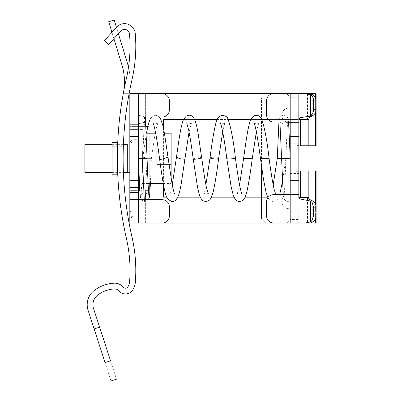 <?xml version="1.0" encoding="UTF-8"?>
<svg xmlns="http://www.w3.org/2000/svg" width="401" height="401" viewBox="0 0 401 401"><rect width="100%" height="100%" fill="white"/><g stroke="black" fill="none" stroke-linecap="round" stroke-linejoin="round"><path stroke-width="0.3" stroke-dasharray="2 1.5" d="M129.824 139.673L129.824 176.239L129.824 139.673L131.262 143.267L132.701 139.673L131.262 140.47L129.824 139.673L131.262 140.47L131.262 143.267L131.262 140.47L132.701 139.673L138.45 139.673L138.45 177.057L138.45 139.673M129.824 126.375L129.824 93.664L145.643 93.664L138.45 93.664L138.45 117.027L129.824 117.027L162.174 117.027C164.149 116.997 165.844 116.295 167.257 114.922C168.631 113.508 169.332 111.814 169.367 109.839L169.367 100.851C169.332 98.877 168.631 97.182 167.257 95.769C165.844 94.395 164.149 93.694 162.174 93.664L129.824 93.664L138.45 93.664L138.45 190.355L129.824 190.355L129.824 126.375L145.643 126.375L129.824 126.375M316.108 223.066L129.824 223.066L129.824 190.355L139.774 190.355M129.824 167.327L129.824 177.057L138.45 177.057M129.824 213.091L129.824 217.227L129.824 210.846L133.418 215.162L129.824 217.227L129.824 219.472L133.418 215.162M138.45 158.26L138.45 180.29L129.824 180.29L138.45 180.29L138.45 187.483M162.174 223.066L138.45 223.066L162.174 223.066C164.149 223.036 165.844 222.334 167.257 220.961C168.631 219.547 169.332 217.853 169.367 215.878L169.367 206.891C169.332 204.916 168.631 203.222 167.257 201.808C165.844 200.435 164.149 199.733 162.174 199.703L129.824 199.703L138.45 199.703L138.45 223.066L138.45 190.355M138.45 121.363L138.45 136.435L129.824 136.435L138.45 136.435L138.45 140.756M267.652 197.187L163.613 197.187L163.613 119.543L291.973 119.543L291.973 93.664L145.643 93.664L145.753 126.375M149.237 190.355L145.643 190.355L149.237 190.355L149.237 126.375L145.643 126.375L145.643 124.631M268.224 119.543L298.73 119.543L298.85 93.664L273.688 93.664A7.188 7.188 -134.8 0 0 266.5 100.851L266.5 114.871A7.188 7.188 -134.8 0 0 273.688 122.059L290.209 122.059L290.209 93.664L316.108 93.664M183.538 119.543L194.625 119.543M217.162 119.543L228.249 119.543M250.815 119.543L261.873 119.543M163.613 185.478L163.613 128.952M166.726 197.187L177.798 197.187M200.345 197.187L211.442 197.187M233.983 197.187L245.061 197.187M306.835 223.066L306.835 197.187L291.973 197.187L308.805 197.187L308.805 170.946L315.587 170.946L315.587 223.066M306.945 223.066L306.945 170.946L307.206 170.946L300.725 170.946L306.945 170.946L306.945 223.066L298.85 223.066L298.85 219.472L290.224 219.472L290.209 223.066L290.209 194.67L273.688 194.67A7.188 7.188 -134.8 0 0 266.5 201.858L266.5 215.878A7.188 7.188 -134.8 0 0 273.688 223.066L291.973 223.066L291.973 197.187L291.973 223.066L298.85 223.066L290.224 223.066L290.224 194.67L290.224 200.931L287.863 201.497L285.382 200.575L283.913 198.56L283.236 194.67M149.237 183.528L149.237 126.375L147.809 126.375M298.85 119.543L306.835 119.543L291.973 119.543L291.973 93.664L298.73 93.664M306.945 93.664L306.945 145.784L307.206 145.784L300.725 145.784L306.945 145.784L306.945 93.664L299.803 93.664L307.908 93.664L307.477 93.664L307.477 118.465M316.108 145.784L308.805 145.784L308.805 119.543L306.835 119.543L306.835 93.664M307.908 117.859L307.908 93.664L310.274 93.664M290.209 122.059L290.224 93.664L299.803 93.664L299.803 119.067M300.7 119.543L308.805 119.543M300.7 197.187L308.805 197.187M298.85 197.187L298.73 223.066M316.108 170.946L315.587 170.946M300.7 170.946L308.805 170.946M299.803 197.663L299.803 223.066L307.908 223.066L307.477 223.066L307.477 198.264M307.908 198.871L307.908 223.066L310.274 223.066M300.7 145.784L308.805 145.784M298.85 145.423L295.973 145.423L295.973 171.307L295.973 145.423L298.85 145.423L298.85 171.307L295.973 171.307L298.85 171.307L298.85 145.423M298.85 219.472L298.85 194.31L290.224 194.31L290.224 219.472M298.85 93.664L298.85 194.31L290.209 194.31L290.224 122.42L298.85 122.42L290.224 122.42L290.224 93.664M298.85 158.365L298.85 173.443L298.85 158.365M288.931 194.31L290.209 194.31L288.931 194.31A7.188 7.188 -45.2 0 0 281.738 201.502A7.188 7.188 -45.2 0 0 288.931 208.69A7.188 7.188 -45.2 0 1 281.738 201.502A7.188 7.188 -45.2 0 1 288.931 194.31M290.209 157.959L290.209 194.31L290.209 122.42L288.931 122.42A7.188 7.188 -45.2 0 1 281.738 115.227A7.188 7.188 -45.2 0 1 288.931 108.039L288.931 97.258L288.931 108.039A7.188 7.188 -45.2 0 0 281.743 115.072A7.188 7.188 -45.2 0 0 288.61 122.41M298.85 136.435L290.224 136.435M285.512 158.38C282.179 158.385 278.715 158.355 286.304 158.35L290.224 158.365L290.224 200.851L290.224 158.365L290.224 191.758L290.224 158.365L290.224 191.758L290.224 158.365L285.908 158.365L290.224 158.365L290.224 143.267L290.209 194.67M261.467 165.668L261.467 97.974L261.467 218.756L265.778 223.066L285.332 223.066L265.778 223.066L261.467 218.756L261.467 197.187M288.931 219.472A3.594 3.594 -45.2 0 1 285.332 223.066A3.594 3.594 -45.2 0 0 288.931 219.472L288.931 208.69L288.931 219.472M288.931 97.258C288.715 95.072 287.517 93.874 285.332 93.664L265.778 93.664L285.332 93.664C287.517 93.874 288.715 95.072 288.931 97.258M261.467 97.974L265.778 93.664L261.467 97.974M281.597 158.365L277.281 158.365M155.132 133.202L151.327 158.365L147.077 158.365L146.866 159.453L142.736 158.275C142.806 157.528 142.801 157.528 142.736 158.275C142.806 157.528 142.801 157.528 142.736 158.275L146.866 159.453M148.169 158.365L147.598 158.365C140.696 156.46 142.791 157.372 145.879 158.21L146.891 158.495M138.455 123.267L141.197 123.814C143.809 122.511 144.941 121.563 144.596 120.972L143.809 131.673L142.791 157.698L142.856 157.217L145.879 158.21M148.911 195.758C149.342 195.117 148.079 194.159 145.117 192.876C141.423 192.981 140.651 196.35 140.931 195.758L141.693 185.593L142.766 158.365L138.45 158.395L138.45 124.495L138.45 173.823L138.45 129.608L138.45 158.365L138.45 129.608L138.45 158.365L147.077 158.365C154.591 158.365 150.29 158.365 147.077 158.365C154.591 158.365 150.29 158.365 147.077 158.365L146.901 159.372M147.077 158.365L147.598 158.365M139.242 158.395C145.713 158.385 141.583 158.33 138.45 158.335L138.45 120.135M138.45 141.242L138.45 150.691M138.45 151.608L138.45 153.763M138.45 156.59L138.45 157.884M138.45 156.2L138.45 155.738M138.45 154.054L138.45 123.272M112.115 148.139L112.115 170.019L112.115 146.711L123.328 146.711L123.287 148.139C122.896 154.515 123.433 175.949 123.287 168.59C122.896 162.215 123.433 140.781 123.287 148.139M112.115 170.019L123.328 170.019L123.287 168.59M123.724 91.167A57.513 57.513 180 0 1 123.257 93.664A57.513 57.513 180 0 0 121.964 65.052L108.721 21.729L114.225 20.05L127.468 63.368A63.122 63.122 180 0 1 129.107 93.664L123.257 93.664A359.461 359.461 180 0 1 126.425 78.265A143.784 143.784 180 0 0 129.518 34A143.784 143.784 180 0 1 126.425 78.265A359.461 359.461 180 0 0 123.257 93.664L129.107 93.664A353.712 353.712 180 0 1 132.029 79.543A353.712 353.712 180 0 0 132.029 237.181A149.538 149.538 180 0 1 135.327 282.269A16.536 16.536 180 0 1 132.631 290.093A8.627 8.627 180 0 1 118.751 290.78A5.033 5.033 180 0 0 114.621 288.931A30.195 30.195 180 0 0 97.809 294.986A12.22 12.22 180 0 0 93.538 308.519L99.593 327.146L94.125 328.925L105.057 362.574C112.902 386.714 112.902 386.714 105.057 362.574L110.526 360.795C118.37 384.935 118.37 384.935 110.526 360.795L99.593 327.146M112.115 174.179L112.115 142.55M132.029 79.543A149.468 149.468 180 0 0 135.247 33.514A149.468 149.468 180 0 1 132.029 79.543A149.468 149.468 180 0 0 135.247 33.514A10.782 10.782 180 0 0 116.49 27.213L104.46 40.571L108.736 44.421L120.761 31.062L108.736 44.421L104.46 40.571L108.736 44.421L120.761 31.062A5.033 5.033 180 0 1 129.518 34A5.033 5.033 180 0 0 120.761 31.062M129.197 93.172A63.122 63.122 180 0 0 128.505 67.183M116.49 27.213L104.46 40.571L116.49 27.213A10.782 10.782 180 0 1 135.247 33.514M129.518 34A143.784 143.784 180 0 1 126.425 78.265A359.461 359.461 180 0 0 126.425 238.465A143.784 143.784 180 0 1 129.593 281.818A10.782 10.782 180 0 1 127.834 286.921A2.877 2.877 180 0 1 123.207 287.151A10.782 10.782 180 0 0 114.36 283.186A35.945 35.945 180 0 0 94.345 290.389A17.975 17.975 180 0 0 88.07 310.299L94.125 328.925M112.115 144.335L117.658 144.335L117.553 169.267M116.43 27.278L118.395 33.694M111.944 32.265L113.904 38.681M138.45 158.365L138.45 187.122M142.405 151.463L142.405 172.741L142.405 151.463M127.307 165.267L127.307 143.984M127.307 165.097L127.307 144.335L127.307 165.097M171.162 178.906L171.162 183.528L163.257 183.528M171.162 158.38L171.162 133.202M84.892 172.395L84.892 144.335M171.162 164.595L171.162 145.914L171.162 164.595L156.786 164.595L156.786 145.914L156.786 164.595L171.162 164.585M171.162 170.816L156.786 170.816M171.162 152.144L156.786 152.144M171.162 145.914L156.786 145.914M171.162 152.134L156.786 152.134M145.643 223.066L145.643 190.355L145.643 223.066M138.45 223.066L129.824 223.066L138.45 223.066M138.45 199.703L129.824 199.703M145.643 117.027L145.643 93.664M315.587 145.784L315.587 93.664M315.587 112.069L315.587 98.36M315.587 218.37L315.587 204.66M312.735 115.699L312.735 94.736M312.735 221.994L312.735 201.031M298.85 97.258L290.224 97.258M298.85 194.67L290.224 194.67M290.224 223.066L298.85 223.066M263.272 158.57C259.743 158.616 258.83 158.149 266.274 158.159L269.086 158.325M252.259 158.515L249.006 158.024L243.638 158.215M227.362 158.886C224.505 158.836 230.254 157.448 234.891 157.844L235.427 158.049M218.54 158.946C218.54 157.914 209.081 157.202 210.069 157.778L210.019 157.854M193.227 159.082L193.317 158.941C192.51 158.606 202.039 156.701 201.648 157.788M184.876 159.272L178.941 157.538L176.44 157.458M159.653 159.423L164.986 157.733L168.019 157.307M147.047 159.413L145.327 198.335L144.721 201.497L144.27 199.703M307.206 145.784L307.206 93.664M307.206 223.066L307.206 170.946M290.224 173.463L298.85 173.463M290.224 143.267L298.85 143.267M290.224 193.462L288.264 192.876C284.57 192.981 283.793 196.35 284.078 195.758L284.84 185.593L285.908 158.365L282.479 181.698M285.908 158.365L286.951 131.673L287.743 120.972C288.088 121.563 286.951 122.511 284.339 123.814C280.239 123.974 279.437 120.265 279.763 120.972L279.913 122.059M288.58 122.059L287.692 117.688L286.565 116.255L283.151 115.272L280.7 116.47L279.868 117.578L278.926 122.059M273.186 185.041L270.755 193.954C270.79 193.437 271.813 193.097 273.828 192.931L275.617 193.934M279.652 194.67L277.286 199.487L275.256 201.046L272.269 201.417L269.818 200.244L267.868 197.638M258.81 122.796L258.154 123.363C257.738 124.355 254.104 123.568 253.923 122.751M256.369 131.734L258.805 122.806M241.993 193.929C242.259 193.162 238.249 192.254 237.081 193.999L238.204 190.871L239.547 184.931M222.72 131.854L223.979 126.23L225.202 122.751C225.106 124.109 220.445 123.929 220.239 122.726M208.375 193.999C207.949 193.467 207.232 193.112 206.214 192.931C203.788 193.548 202.856 193.904 203.407 193.994L204.595 190.64L205.893 184.861M189.061 131.839L191.538 122.726C190.766 123.553 189.733 123.904 188.45 123.769L186.59 122.761M174.696 193.994C174.014 192.53 170.194 192.776 169.884 193.823L169.778 193.944M169.788 193.939L170.831 191.092L172.235 184.951M155.418 131.718L157.859 122.761C156.756 123.799 155.433 124.049 153.884 123.503L152.976 122.796M151.523 117.027L152.941 115.899L155.162 115.247L157.688 115.759L159.367 117.027M142.856 157.217L146.445 133.202M141.388 199.703L141.954 200.335L144.721 201.497L147.814 200.405L148.455 199.703M150.425 183.528L151.393 158.365M138.45 115.799L140.009 115.272L143.423 116.255L144.144 117.027M142.405 129.608L138.45 129.608M142.405 187.122L139.593 187.122M142.405 142.906L138.45 142.906M142.405 173.823L138.45 173.823M129.824 143.984L142.405 143.984M129.824 172.741L142.405 172.741M142.405 183.528L148.049 183.528M142.405 133.202L146.114 133.202M155.698 133.202L164.42 133.202M112.115 172.395L123.418 172.395M117.658 144.335L123.418 144.335"/><path stroke-width="0.6" d="M139.593 187.122L138.45 187.122L138.45 180.29L129.824 180.29L129.824 93.664L138.45 93.664L138.45 121.363M129.824 199.703L129.824 223.066L162.174 223.066A7.188 7.188 134.8 0 0 169.367 215.878L169.367 206.891A7.188 7.188 134.8 0 0 162.174 199.703L129.824 199.703L129.824 180.29M138.45 223.066L138.45 187.483L129.824 187.483M138.45 180.29L138.45 136.435L129.824 136.435M138.45 93.664L162.174 93.664A7.188 7.188 134.8 0 1 169.367 100.851L169.367 109.839A7.188 7.188 134.8 0 1 162.174 117.027L129.824 117.027M139.774 190.355L138.45 190.355M145.643 93.664L306.945 93.664M163.613 128.952L163.613 119.543L183.538 119.543M194.625 119.543L217.162 119.543M228.249 119.543L250.815 119.543M261.873 119.543L268.224 119.543M166.726 197.187L163.613 197.187L163.613 185.478M177.798 197.187L200.345 197.187M211.442 197.187L233.983 197.187M245.061 197.187L267.652 197.187M162.174 223.066L306.945 223.066M149.237 190.355L149.237 183.528M145.753 126.375L147.809 126.375M315.587 98.36L315.587 93.664L307.908 93.664M315.587 93.664L316.108 93.664L316.108 145.784L308.83 145.784L308.83 119.543L307.908 119.067L307.908 117.859M307.908 223.066L316.108 223.066L316.108 170.946L308.83 170.946L308.83 197.187L307.908 197.663L299.803 197.663L300.725 197.187L300.725 170.946L308.83 170.946M298.85 119.543L300.7 119.543L300.7 145.784L308.83 145.784M299.803 119.067L307.908 119.067L307.477 118.465L311.031 116.661L306.67 116.661L300.966 117.558L298.85 118.465L300.725 119.543L300.725 145.784M310.274 93.664L305.006 93.664L310.414 94.736L312.735 94.736L310.274 93.664L298.85 93.664L298.85 136.435L290.224 136.435L290.224 122.059L298.85 122.059L290.209 122.059L290.209 93.664L273.688 93.664A7.188 7.188 -134.8 0 0 266.5 100.851L266.5 114.871C266.926 119.237 269.322 121.633 273.688 122.059L290.209 122.059M300.725 170.946L300.7 197.187L298.85 197.187M299.803 223.066L305.006 223.066L310.414 221.994L310.414 201.031L312.078 202.53L313.697 207.147L316.018 207.147A7.188 6.922 90 0 0 314.394 202.53A7.188 6.922 90 0 0 312.735 201.031L310.414 201.031L300.94 199.167L298.85 198.264L299.803 197.663M300.725 119.543L308.83 119.543M306.67 116.661L310.414 115.699L310.414 94.736A7.188 6.922 90 0 1 311.667 95.769A7.188 6.922 90 0 1 313.697 100.851L313.697 109.578A7.188 6.922 90 0 1 312.078 114.2A7.188 6.922 90 0 1 310.414 115.699L312.735 115.699L311.031 116.661M300.725 197.187L308.83 197.187M307.908 198.871L307.908 197.663L307.477 198.264L312.735 201.031M310.274 223.066L305.006 223.066L310.274 223.066L312.735 221.994L310.414 221.994L311.667 220.961L313.697 215.878L313.697 207.147M312.735 94.736L313.988 95.769A7.188 6.922 90 0 1 316.018 100.851L316.018 109.578A7.188 6.922 90 0 1 314.394 114.2A7.188 6.922 90 0 1 312.735 115.699M313.697 215.878L316.018 215.878A7.188 6.922 90 0 1 313.988 220.961A7.188 6.922 90 0 1 312.735 221.994M316.018 215.878L316.018 207.147M298.85 198.264L298.85 136.435M288.61 122.41A7.188 7.188 -45.2 0 0 288.931 122.42L290.219 122.42L290.209 157.959M298.85 180.29L290.224 180.29L298.85 180.29L290.224 180.29L290.224 136.435M290.209 194.67L273.688 194.67A7.188 7.188 -134.8 0 0 266.5 201.858L266.5 215.878C266.926 220.244 269.322 222.64 273.688 223.066L290.209 223.066L290.209 194.67L298.85 194.67M261.467 197.187L261.467 165.668M278.926 122.059L277.281 158.365L281.597 158.365L283.236 194.67M290.224 180.29L290.224 194.67M138.45 120.135L138.45 136.435M138.45 140.756L138.45 141.242M138.45 150.691L138.45 151.608M138.45 153.763L138.45 156.59M138.45 157.884L138.45 158.26M143.162 158.35C150.54 158.355 145.428 158.385 142.37 158.38L138.45 158.365L138.45 156.2M138.45 155.738L138.45 154.054M129.197 93.172A63.122 63.122 180 0 1 129.107 93.664A353.712 353.712 180 0 1 132.029 79.543A353.712 353.712 180 0 0 132.029 237.181A149.538 149.538 180 0 1 135.327 282.269A16.536 16.536 180 0 1 132.631 290.093A8.627 8.627 180 0 1 118.751 290.78A5.033 5.033 180 0 0 114.621 288.931A30.195 30.195 180 0 0 97.809 294.986A12.22 12.22 180 0 0 93.538 308.519L99.593 327.146L94.125 328.925L105.057 362.574C112.902 386.714 112.902 386.714 105.057 362.574L110.526 360.795C118.37 384.935 118.37 384.935 110.526 360.795L99.593 327.146M117.658 144.335L117.734 142.55L112.115 142.55L112.115 174.179L117.734 174.179M132.029 79.543A149.468 149.468 180 0 0 135.247 33.514A10.782 10.782 180 0 0 116.49 27.213L104.46 40.571L108.736 44.421L120.761 31.062A5.033 5.033 180 0 1 129.518 34A5.033 5.033 180 0 0 120.761 31.062M128.505 67.183A63.122 63.122 180 0 0 127.468 63.368L118.395 33.694M135.247 33.514A10.782 10.782 180 0 0 116.49 27.213M94.125 328.925L88.07 310.299A17.975 17.975 180 0 1 94.345 290.389A35.945 35.945 180 0 1 114.36 283.186A10.782 10.782 180 0 1 123.207 287.151A2.877 2.877 180 0 0 127.834 286.921A10.782 10.782 180 0 0 129.593 281.818A143.784 143.784 180 0 0 126.425 238.465A359.461 359.461 180 0 1 126.425 78.265A143.784 143.784 180 0 0 129.518 34M117.553 169.267L117.734 142.55M111.944 32.265L108.721 21.729L114.225 20.05L116.43 27.278M113.904 38.681L121.964 65.052A57.513 57.513 180 0 1 123.724 91.167M129.824 143.984L127.307 143.984L127.307 172.741L129.824 172.741M164.42 133.202L171.162 133.202L171.162 178.906M112.115 144.335L84.892 144.335L84.892 172.395L112.115 172.395M138.45 129.247L129.824 129.247M138.45 124.215L129.824 124.215M138.45 192.515L129.824 192.515M145.643 124.631L145.643 117.027M315.587 145.784L315.587 112.069M315.587 223.066L315.587 218.37M315.587 204.66L315.587 170.946M311.031 200.069L306.67 200.069M313.697 109.578L316.018 109.578M313.697 100.851L316.018 100.851M288.58 122.059L290.224 158.365L285.512 158.38L281.597 158.365L279.913 122.059M266.274 158.159C272.916 158.28 265.758 158.671 263.272 158.57L260.46 158.405L263.447 179.046L265.963 192.039L267.868 197.638M239.547 184.931L243.638 158.215L245.738 158.626L252.259 158.515L256.369 131.734M234.891 157.844C237.522 158.52 227.608 159.292 227.362 158.886L226.826 158.681L231.046 186.34L233.312 195.508L235.146 199.177C236.966 201.543 239.342 202.034 242.279 200.66C244.094 199.898 245.668 196.69 247.011 191.031C248.785 182.761 250.54 171.924 252.259 158.515M210.069 157.778C208.119 157.954 216.279 159.673 218.54 158.946L222.72 131.854M172.235 184.951L176.44 157.458C178.866 139.904 181.051 124.435 183.588 119.433L186.214 116.145C188.871 114.952 192.174 113.834 195.071 120.611C196.139 123.533 197.137 127.678 198.059 133.052L201.648 157.788C199.036 159.187 191.227 159.668 193.317 158.941M176.44 157.458L180.881 158.916L184.876 159.272L189.061 131.839M159.367 117.027L160.43 118.495L162.761 125.117L164.415 133.197L168.019 157.307L161.658 159.217L159.653 159.423C161.192 171.232 162.751 181.107 164.33 189.046C165.062 192.585 165.894 195.377 166.836 197.417L168.144 199.472L171.723 201.452C173.558 201.558 175.052 200.971 176.214 199.683L178.295 195.989C179.352 193.026 180.345 188.846 181.272 183.437L184.876 159.272M144.27 199.703L142.37 158.38M298.85 118.465L298.85 93.664M277.281 158.365L273.186 185.041M275.602 193.914L274.073 189.162C272.444 181.673 270.78 171.397 269.086 158.325C267.031 140.23 264.52 127.087 261.552 118.891L258.63 115.794C255.627 115.157 253.973 115.227 253.668 115.994L250.846 119.483C248.399 124.245 246.109 140.18 243.638 158.215M279.652 194.67L282.479 181.698M253.928 122.756L253.923 122.751C254.515 123.774 255.272 126.465 256.189 130.826C257.597 138.265 259.021 147.458 260.46 158.405M205.893 184.861L210.019 157.854C211.848 143.458 213.723 132.17 215.643 124.004C216.585 120.165 217.863 117.628 219.482 116.385L221.673 115.368C225.302 115.638 227.367 116.776 227.868 118.781C230.801 126.556 233.322 139.648 235.427 158.049C236.931 169.503 238.415 179.016 239.883 186.59C240.926 191.162 241.638 193.618 242.009 193.954L241.993 193.929M220.249 122.736L221.377 125.899C223.141 133.202 224.956 144.129 226.826 158.681M201.733 157.648C203.297 169.608 204.836 179.453 206.36 187.167L208.375 193.999M186.66 122.846L188.751 130.28C190.224 137.944 191.718 147.543 193.227 159.082L197.457 186.635C199.107 194.816 200.234 197.573 201.487 199.132C202.555 201.056 204.665 201.708 207.823 201.086C209.908 199.628 210.771 200.465 213.257 191.568C215.066 183.387 216.841 172.49 218.585 158.876M168.019 157.307L172.174 184.635C173.382 190.4 174.224 193.518 174.696 193.994L174.686 193.979M155.132 133.202L155.418 131.718M146.445 133.202L148.515 123.543L150.164 119.017L151.523 117.027M152.981 122.806L153.914 125.267C155.758 132.53 157.673 143.914 159.653 159.423M144.144 117.027L145.207 120.049L145.809 127.237L148.134 185.272L148.911 195.758M148.455 199.703L149.508 196.766L150.425 183.528M141.388 199.703L140.32 196.645L139.718 189.427L138.45 158.365M111.027 380.95L116.496 379.171M148.049 183.528L163.257 183.528M146.114 133.202L155.698 133.202M123.418 172.395L127.307 172.395M123.418 144.335L127.307 144.335"/></g></svg>
